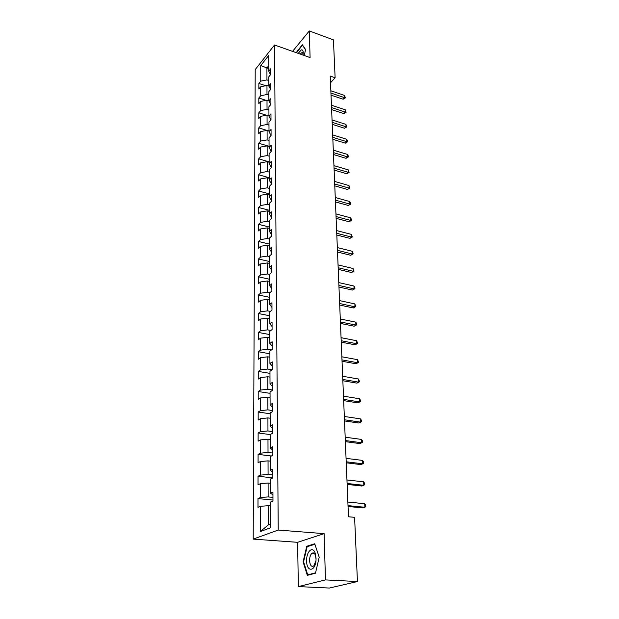 <?xml version="1.0" encoding="UTF-8"?>
<svg xmlns="http://www.w3.org/2000/svg" width="619" height="619" viewBox="0 0 619 619"><rect width="100%" height="100%" fill="white"/><g stroke="black" fill="none" stroke-linecap="round" stroke-linejoin="round"><path stroke-width="0.93" d="M298.35 586.595L325.47 579.902L324.108 533.655L297.607 542.314L298.35 586.595L329.354 588.05L357.442 581.551L354.594 517.329L348.474 516.78L330.237 76.067L335.119 77.762L333.44 39.864L309.299 30.95L292.563 51.369M297.607 542.314L253.202 539.103L255.214 69.599L274.534 44.994L278.233 530.05L253.202 539.103M260.754 65.529L260.746 81.135L258.85 83.472L258.843 89.035L260.738 86.714L260.731 95.713L258.819 98.019L258.812 103.69L260.723 101.392L260.715 110.553L258.788 112.828L258.781 118.593L260.707 116.333L260.7 125.665L258.757 127.901L258.75 133.774L260.7 131.553L260.692 141.047L258.727 143.252L258.719 149.225L260.684 147.043L260.676 156.715L258.696 158.874L258.688 164.964L260.669 162.82L260.661 172.67L258.665 174.79L258.649 180.988L260.653 178.891L260.645 188.927L258.634 191L258.618 197.322L260.638 195.264L260.63 205.485L258.595 207.52L258.587 213.95L260.622 211.938L260.614 222.368L258.564 224.349L258.549 230.902L260.607 228.945L260.599 239.568L258.525 241.495L258.51 248.18L260.591 246.269L260.584 257.102L258.494 258.982L258.479 265.799L260.576 263.934L260.568 274.975L258.456 276.801L258.44 283.757L260.56 281.947L260.553 293.213L258.417 294.984L258.402 302.064L260.545 300.323L260.529 311.806L258.378 313.516L258.363 320.743L260.529 319.056L260.514 330.778L258.34 332.426L258.324 339.8L260.506 338.183L260.498 350.137L258.301 351.724L258.285 359.244L260.491 357.689L260.483 369.899L258.262 371.415L258.247 379.091L260.475 377.605L260.46 390.071L258.216 391.51L258.2 399.356L260.452 397.94L260.444 410.66L258.177 412.03L258.162 420.038L260.437 418.699L260.421 431.698L258.131 432.983L258.115 441.161L260.413 439.908L260.406 453.178L258.092 454.385L258.077 462.741L260.398 461.565L260.382 475.129L258.046 476.251L258.03 484.793L260.375 483.702L260.367 497.568L257.999 498.597L257.984 507.325L260.359 506.327L260.336 531.551L270.588 527.752L270.488 502.079L272.979 501.026L272.933 492.082L270.449 493.165L270.395 479.06L272.855 477.922L272.817 469.171L270.364 470.347L270.302 456.559L272.739 455.321L272.7 446.763L270.271 448.032L270.217 434.538L272.623 433.223L272.584 424.843L270.186 426.197L270.132 412.997L272.515 411.596L272.468 403.402L270.101 404.834L270.046 391.912L272.406 390.434L272.36 382.41L270.016 383.919L269.969 371.268L272.298 369.713L272.259 361.867L269.93 363.446L269.884 351.058L272.19 349.433L272.151 341.75L269.853 343.398L269.807 331.266L272.089 329.571L272.051 322.042L269.776 323.768L269.729 311.883L271.989 310.119L271.95 302.745L269.698 304.533L269.652 292.888L271.888 291.062L271.849 283.835L269.621 285.684L269.582 274.271L271.787 272.383L271.756 265.303L269.551 267.207L269.505 256.018L271.695 254.084L271.664 247.136L269.482 249.101L269.435 238.137L271.602 236.141L271.571 229.332L269.404 231.344L269.366 220.588L271.509 218.546L271.478 211.868L269.335 213.934L269.296 203.388L271.424 201.291L271.385 194.745L269.273 196.857L269.226 186.512L271.331 184.369L271.3 177.947L269.203 180.106L269.164 169.954L271.246 167.764L271.215 161.466L269.141 163.671L269.095 153.705L271.161 151.477L271.13 145.295L269.072 147.539L269.033 137.766L271.083 135.491L269.01 131.708L268.971 122.105L270.998 119.8L270.967 113.842L268.948 116.163L268.909 106.739L270.921 104.394L270.89 98.537L268.886 100.905L268.847 91.651L270.843 89.268L270.812 83.519L268.832 85.917L268.793 76.826L270.766 74.412L270.735 68.763L268.77 71.2L268.708 55.455L260.754 65.529L266.913 67.951L266.951 79.921L268.808 80.532M271.083 135.491L271.052 129.417L269.01 131.708M272.956 497.39L268.143 496.925L268.104 483.037L270.41 483.277M272.948 494.844L270.449 493.165M260.367 497.568L268.143 496.925M260.375 483.702L268.104 483.037M272.84 474.974L268.081 474.448L268.042 460.861L270.325 461.132M272.832 472.189L270.364 470.347M260.382 475.129L268.081 474.448M260.398 461.565L268.042 460.861M272.731 453.038L268.019 452.458L267.981 439.165L270.24 439.451M272.716 450.028L270.271 448.032M260.406 453.178L268.019 452.458M260.413 439.908L267.981 439.165M272.615 431.567L267.957 430.94L267.919 417.918L270.155 418.235M272.6 428.34L270.186 426.197M260.421 431.698L267.957 430.94M260.437 418.699L267.919 417.918M272.507 410.544L267.895 409.871L267.857 397.127L270.07 397.468M272.492 407.116L270.101 404.834M260.444 410.66L267.895 409.871M260.452 397.94L267.857 397.127M272.399 389.962L267.834 389.243L267.803 376.762L269.992 377.126M272.383 386.341L270.016 383.919M260.46 390.071L267.834 389.243M260.475 377.605L267.803 376.762M272.19 369.791L267.779 369.04L267.741 356.815L269.907 357.202M272.275 365.991L269.93 363.446M260.483 369.899L267.779 369.04M260.491 357.689L267.741 356.815M271.486 349.936L267.718 349.255L267.687 337.278L269.83 337.68M272.174 346.067L269.853 343.398M260.498 350.137L267.718 349.255M260.506 338.183L267.687 337.278M270.867 330.476L267.663 329.865L267.632 318.127L269.752 318.545M272.074 326.553L269.776 323.768M260.514 330.778L267.663 329.865M260.529 319.056L267.632 318.127M270.325 311.411L267.609 310.87L267.578 299.364L269.683 299.797M271.973 307.426L269.698 304.533M260.529 311.806L267.609 310.87M260.545 300.323L267.578 299.364M269.845 292.733L267.555 292.245L267.524 280.964L269.605 281.421M271.873 288.686L269.621 285.684M260.553 293.213L267.555 292.245M260.56 281.947L267.524 280.964M269.582 274.449L267.509 273.985L267.478 262.928L269.536 263.4M271.78 270.317L269.551 267.207M260.568 274.975L267.509 273.985M260.576 263.934L267.478 262.928M269.505 256.56L267.454 256.08L267.423 245.24L269.466 245.728M271.687 252.304L269.482 249.101M260.584 257.102L267.454 256.08M260.591 246.269L267.423 245.24M269.435 239.019L267.408 238.524L267.377 227.893L269.397 228.396M271.594 234.64L269.404 231.344M260.599 239.568L267.408 238.524M260.607 228.945L267.377 227.893M269.373 221.811L267.354 221.3L267.323 210.87L269.327 211.388M271.509 217.323L269.335 213.934M260.614 222.368L267.354 221.3M260.622 211.938L267.323 210.87M269.304 204.928L267.307 204.409L267.276 194.165L269.265 194.699M271.416 200.332L269.273 196.857M260.63 205.485L267.307 204.409M260.638 195.264L267.276 194.165M269.234 188.362L267.261 187.828L267.23 177.777L269.195 178.318M271.331 183.657L269.203 180.106M260.645 188.927L267.261 187.828M260.653 178.891L267.23 177.777M269.172 172.105L267.215 171.556L267.184 161.691L269.133 162.248M271.246 167.3L269.141 163.671M260.661 172.67L267.215 171.556M260.669 162.82L267.184 161.691M269.11 156.143L267.168 155.578L267.137 145.891L269.072 146.463M271.161 151.245L269.072 147.539M260.676 156.715L267.168 155.578M260.684 147.043L267.137 145.891M269.048 140.467L267.122 139.894L267.099 130.385L269.01 130.965M260.692 141.047L267.122 139.894M260.7 131.553L267.099 130.385M268.986 125.084L267.075 124.496L267.052 115.157L268.948 115.745M270.929 119.877L268.948 116.163M260.7 125.665L267.075 124.496M260.707 116.333L267.052 115.157M268.925 109.965L267.037 109.37L267.006 100.193L268.886 100.796M270.789 104.549L268.886 100.905M260.715 110.553L267.037 109.37M260.723 101.392L267.006 100.193M268.863 95.117L266.99 94.514L266.967 85.499L268.948 86.157M270.65 89.492L268.832 85.917M260.731 95.713L266.99 94.514M260.738 86.714L266.967 85.499M268.762 68.577L266.913 67.951L268.747 65.66M270.518 74.713L268.77 71.2M260.746 81.135L266.951 79.921M325.47 579.902L357.442 581.551M324.108 533.655L278.233 530.05M274.534 44.994L310.088 57.575L309.299 30.95M330.515 82.776L335.119 77.762M270.503 505.916L268.166 505.7L268.22 524.974L270.573 524.084M260.336 531.551L268.22 524.974M260.359 506.327L268.166 505.7M258.85 83.472L265.737 85.739M258.819 98.019L266.124 100.363M258.788 112.828L266.541 115.25M258.757 127.901L266.99 130.408M258.727 143.252L269.072 146.301M258.696 158.874L269.133 161.869M258.665 174.79L269.195 177.715M258.634 191L269.257 193.855M258.595 207.52L269.327 210.298M258.564 224.349L269.389 227.049M258.525 241.495L269.458 244.126M258.494 258.982L269.528 261.52M258.456 276.801L269.598 279.262M258.417 294.984L269.667 297.344M258.378 313.516L269.745 315.783M258.34 332.426L269.822 334.593M258.301 351.724L269.899 353.789M258.262 371.415L269.977 373.365M258.216 391.51L270.054 393.351M258.177 412.03L270.132 413.755M258.131 432.983L270.217 434.584M258.092 454.385L271.424 455.994M258.046 476.251L272.855 477.853M257.999 498.597L272.971 500.028M304.231 55.501L305.608 49.59L302.327 44.738L296.176 52.646M315.473 573.217L319.218 557.193L314.738 543.753L306.73 546.268L303.086 561.851L307.341 575.353L315.473 573.217M303.612 561.882L303.086 561.851M308.154 546.368L306.73 546.268M331.026 95.14L343.15 99.21L344.621 97.678L330.941 93.067M344.512 95.396L345.394 97.872L344.621 97.678L344.512 95.396L330.848 90.769M345.394 97.872L343.15 99.21M303.055 55.083L303.233 52.422C303.07 50.503 302.443 49.644 301.345 49.868L298.188 53.366M303.217 53.768L301.979 52.507L300.269 54.101M296.493 52.762L302.436 45.187L305.554 49.806M316.038 558.199L315.04 552.79C312.44 545.687 306.219 551.839 306.629 560.922C306.591 572.985 315.992 571.499 316.038 559.166L316.038 558.199M316.046 558.98L315.357 555.034C314.406 552.922 313.237 552.372 311.852 553.386C310.367 554.848 309.608 557.255 309.585 560.59C310.034 565.41 311.434 567.197 313.794 565.959L315.945 560.76M315.566 572.807L307.713 574.873L303.581 561.797L307.117 546.693L314.878 544.263L319.211 557.247M308.912 574.943L307.713 574.873M331.629 109.602L343.847 113.602L345.332 112.093L331.544 107.559M345.224 109.772L346.106 112.263L345.332 112.093L345.224 109.772L331.444 105.215M346.106 112.263L343.847 113.602M332.233 124.311L344.559 128.249L346.06 126.763L332.155 122.307M345.944 124.396L346.841 126.903L346.06 126.763L345.944 124.396L332.055 119.924M346.841 126.903L344.559 128.249M332.852 139.29L345.278 143.151L346.802 141.689L332.774 137.317M346.679 139.283L347.538 140.838L347.584 141.805L346.802 141.689L346.679 139.283L332.674 134.896M347.584 141.805L345.278 143.151M333.486 154.533L346.021 158.317L347.553 156.878L333.409 152.591M347.429 154.425L348.296 155.988L348.342 156.963L347.553 156.878L347.429 154.425L333.301 150.131M348.342 156.963L346.021 158.317M334.128 170.055L346.764 173.753L348.319 172.345L334.051 168.151M348.195 169.846L349.116 172.399L348.319 172.345L348.195 169.846L333.943 165.637M349.116 172.399L346.764 173.753M334.778 185.855L347.53 189.468L349.093 188.091L334.701 183.99M348.969 185.545L349.897 188.114L349.093 188.091L348.969 185.545L334.6 181.429M349.897 188.114L347.53 189.468M335.444 201.941L348.304 205.469L349.89 204.115L335.374 200.123M349.758 201.531L350.648 203.078L350.694 204.115L349.89 204.115L349.758 201.531L335.266 197.515M350.694 204.115L348.304 205.469M336.125 218.337L349.101 221.764L350.694 220.441L336.055 216.557M350.563 217.811L351.46 219.35L351.507 220.403L350.694 220.441L350.563 217.811L335.939 213.903M351.507 220.403L349.101 221.764M336.813 235.027L349.905 238.369L351.522 237.077L336.744 233.293M351.391 234.392L352.343 237L351.522 237.077L351.391 234.392L336.635 230.593M352.343 237L349.905 238.369M337.517 252.041L350.725 255.276L352.358 254.022L337.448 250.347M352.226 251.283L353.186 253.906L352.358 254.022L352.226 251.283L337.34 247.592M353.186 253.906L350.725 255.276M338.237 269.373L351.561 272.507L353.209 271.284L338.167 267.733M353.078 268.491L354.045 271.137L353.209 271.284L353.078 268.491L338.051 264.924M354.045 271.137L351.561 272.507M338.972 287.046L352.412 290.063L354.083 288.88L338.903 285.452M353.944 286.032L354.865 287.556L354.919 288.694L354.083 288.88L353.944 286.032L338.786 282.589M354.919 288.694L352.412 290.063M339.715 305.051L353.287 307.96L354.973 306.815L339.653 303.519M354.826 303.914L355.817 306.591L354.973 306.815L354.826 303.914L339.529 300.602M355.817 306.591L353.287 307.96M340.473 323.42L354.169 326.205L355.879 325.099L340.411 321.942M355.732 322.143L356.668 323.652L356.722 324.828L355.879 325.099L355.732 322.143L340.288 318.963M356.722 324.828L354.169 326.205M341.247 342.152L355.074 344.806L356.799 343.738L341.193 340.729M356.652 340.729L357.658 343.429L356.799 343.738L356.652 340.729L341.061 337.688M357.658 343.429L355.074 344.806M342.036 361.256L355.995 363.779L357.743 362.757L341.982 359.887M357.589 359.685L358.602 362.401L357.743 362.757L357.589 359.685L341.858 356.792M358.602 362.401L355.995 363.779M342.849 380.739L356.931 383.138L358.703 382.155L342.794 379.439M358.548 379.021L359.569 381.753L358.703 382.155L358.548 379.021L342.663 376.282M359.569 381.753L356.931 383.138M343.669 400.632L357.89 402.876L359.678 401.948L343.615 399.394M359.523 398.752L360.49 400.222L360.552 401.499L359.678 401.948L359.523 398.752L343.483 396.175M360.552 401.499L357.89 402.876M344.512 420.928L358.873 423.025L360.676 422.143L344.458 419.767M360.513 418.885L361.496 420.347L361.558 421.647L360.676 422.143L360.513 418.885L344.326 416.471M345.363 441.649L359.871 443.591L361.697 442.763L345.325 440.558M361.535 439.428L362.525 440.883L362.587 442.214L361.697 442.763L361.535 439.428L345.185 437.2M346.245 462.811L360.885 464.59L362.742 463.809L346.199 461.789M362.572 460.412L363.57 461.851L363.639 463.205L362.742 463.809L362.572 460.412L346.06 458.362M347.135 484.414L361.929 486.023L363.802 485.304L347.097 483.478M363.632 481.83L364.637 483.261L364.707 484.646L363.802 485.304L363.632 481.83L346.95 479.973M348.048 506.489L362.989 507.92L364.893 507.263L348.017 505.638M364.715 503.711L365.728 505.127L365.798 506.543L364.893 507.263L364.715 503.711L347.87 502.055M303.248 53.102L303.233 52.422M302.869 52.839L301.956 52.514M315.357 555.034L315.04 552.79M315.334 553.618L311.852 553.386"/></g></svg>
